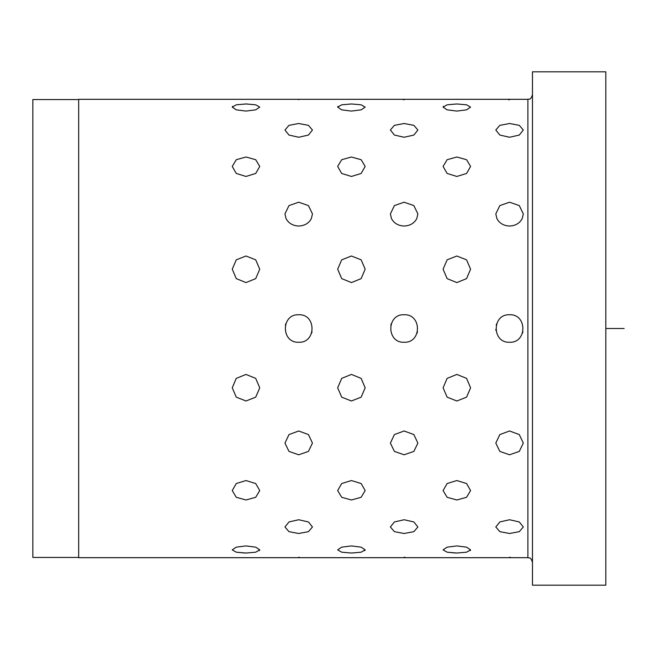 <?xml version="1.0" encoding="UTF-8"?>
<svg xmlns="http://www.w3.org/2000/svg" width="657" height="657" viewBox="0 0 657 657"><rect width="100%" height="100%" fill="white"/><g stroke="black" fill="none" stroke-linecap="round" stroke-linejoin="round"><path stroke-width="0.99" d="M78.684 557.456L32.85 557.456L32.85 99.544L78.684 99.544M532.474 585.19L532.474 71.81L605.811 71.81L605.811 585.19L532.474 585.19M527.891 99.314L527.891 557.686L78.684 557.686L78.684 99.314L527.891 99.314C529.246 98.435 530.298 100.997 532.474 94.731M298.705 202.208L288.981 205.592L284.957 213.903L286.066 218.625C288.612 223.306 292.825 225.77 298.705 226.024C304.585 225.77 308.798 223.306 311.352 218.625L312.461 213.903L311.352 218.625C308.798 223.306 304.585 225.77 298.705 226.024C292.825 225.77 288.612 223.306 286.066 218.625L284.957 213.903L288.981 205.592L298.705 202.208L308.429 205.592L312.461 213.903L308.429 205.592L298.705 202.208M404.129 202.208L394.405 205.592L390.381 213.903L391.49 218.625C394.036 223.306 398.257 225.77 404.129 226.024C410.009 225.77 414.222 223.306 416.776 218.625L417.885 213.903L416.776 218.625C414.222 223.306 410.009 225.77 404.129 226.024C398.257 225.77 394.036 223.306 391.49 218.625L390.381 213.903L394.405 205.592L404.129 202.208L413.853 205.592L417.885 213.903L413.853 205.592L404.129 202.208M509.561 202.208L499.837 205.592L495.805 213.903L496.914 218.625C499.468 223.306 503.681 225.77 509.561 226.024C515.433 225.77 519.646 223.306 522.2 218.625L523.309 213.903L522.2 218.625C519.646 223.306 515.433 225.77 509.561 226.024C503.681 225.77 499.468 223.306 496.914 218.625L495.805 213.903L499.837 205.592L509.561 202.208L519.276 205.592L523.309 213.903L519.276 205.592L509.561 202.208M456.845 103.962L447.121 104.808L443.089 107.124L447.121 109.842L456.845 111.082L466.569 109.842L470.593 107.124L466.569 104.808L456.845 103.962L447.121 104.808L443.089 107.124L447.121 109.842L456.845 111.082L466.569 109.842L470.593 107.124L466.569 104.808L456.845 103.962M351.421 103.962L341.697 104.808L337.665 107.124L341.697 109.842L351.421 111.082L361.145 109.842L365.169 107.124L361.145 104.808L351.421 103.962L341.697 104.808L337.665 107.124L341.697 109.842L351.421 111.082L361.145 109.842L365.169 107.124L361.145 104.808L351.421 103.962M508.789 99.724L509.561 99.724C527.3 99.281 527.3 99.281 509.561 99.724C491.814 99.281 491.814 99.281 509.561 99.724C491.814 99.281 491.814 99.281 509.561 99.724C527.3 99.281 527.3 99.281 509.561 99.724L508.584 99.724M404.129 99.724C421.868 99.281 421.868 99.281 404.129 99.724C386.39 99.281 386.39 99.281 404.129 99.724C386.39 99.281 386.39 99.281 404.129 99.724C421.868 99.281 421.868 99.281 404.129 99.724L403.357 99.724M298.705 99.724C316.444 99.281 316.444 99.281 298.705 99.724C280.966 99.281 280.966 99.281 298.705 99.724C280.966 99.281 280.966 99.281 298.705 99.724C316.444 99.281 316.444 99.281 298.705 99.724M245.989 111.082L255.713 109.842L259.745 107.124L255.713 104.808L245.989 103.962L236.274 104.808L232.241 107.124L236.274 109.842L245.989 111.082L255.713 109.842L259.745 107.124L255.713 104.808L245.989 103.962L236.274 104.808L232.241 107.124L236.274 109.842L245.989 111.082M509.561 137.256L519.276 135.063L523.309 130.02L519.276 125.339L509.561 123.5L499.837 125.339L495.805 130.02L499.837 135.055L509.561 137.256L519.276 135.063L523.309 130.02L519.276 125.339L509.561 123.5L499.837 125.339L495.805 130.02L499.837 135.055L509.561 137.256M404.129 137.256L413.853 135.063L417.885 130.02L413.853 125.339L404.129 123.5L394.405 125.339L390.381 130.02L394.405 135.055L404.129 137.256L413.853 135.063L417.885 130.02L413.853 125.339L404.129 123.5L394.405 125.339L390.381 130.02L394.405 135.055L404.129 137.256M298.705 137.256L308.429 135.063L312.461 130.02L308.429 125.339L298.705 123.5L288.981 125.339L284.957 130.02L288.981 135.055L298.705 137.256L308.429 135.063L312.461 130.02L308.429 125.339L298.705 123.5L288.981 125.339L284.957 130.02L288.981 135.055L298.705 137.256M456.845 176.454L466.569 173.464L470.593 166.443L466.569 159.708L456.845 157.007L447.121 159.708L443.089 166.443L447.121 173.464L456.845 176.454L466.569 173.464L470.593 166.443L466.569 159.708L456.845 157.007L447.121 159.708L443.089 166.443L447.121 173.464L456.845 176.454M351.421 176.454L361.145 173.464L365.169 166.443L361.145 159.708L351.421 157.007L341.697 159.708L337.665 166.443L341.697 173.464L351.421 176.454L361.145 173.464L365.169 166.443L361.145 159.708L351.421 157.007L341.697 159.708L337.665 166.443L341.697 173.464L351.421 176.454M245.989 176.454L255.713 173.464L259.745 166.443L255.713 159.708L245.989 157.007L236.274 159.708L232.241 166.443L236.274 173.464L245.989 176.454L255.713 173.464L259.745 166.443L255.713 159.708L245.989 157.007L236.274 159.708L232.241 166.443L236.274 173.464L245.989 176.454M509.561 342.248C527.3 343.102 527.292 313.898 509.561 314.752C491.814 313.898 491.822 343.102 509.561 342.248C527.3 343.102 527.292 313.898 509.561 314.752C491.814 313.898 491.822 343.102 509.561 342.248L509.232 342.248M404.129 342.248C421.876 343.102 421.868 313.898 404.129 314.752C386.39 313.898 386.39 343.102 404.129 342.248C421.876 343.102 421.868 313.898 404.129 314.752L404.129 314.752C386.39 313.898 386.39 343.102 404.129 342.248M298.705 342.248C316.444 343.102 316.444 313.898 298.705 314.752C280.966 313.898 280.966 343.102 298.705 342.248C316.444 343.102 316.444 313.898 298.705 314.752C280.966 313.898 280.966 343.102 298.705 342.248L298.319 342.248M456.845 400.992L466.569 397.157L470.593 387.819L466.569 378.375L456.845 374.424L447.121 378.375L443.089 387.819L447.121 397.157L456.845 400.992L466.569 397.157L470.593 387.819L466.569 378.375L456.845 374.424L447.121 378.375L443.089 387.819L447.121 397.157L456.845 400.992M351.421 400.992L361.145 397.157L365.169 387.819L361.145 378.375L351.421 374.424L341.697 378.375L337.665 387.819L341.697 397.157L351.421 400.992L361.145 397.157L365.169 387.819L361.145 378.375L351.421 374.424L341.697 378.375L337.665 387.819L341.697 397.157L351.421 400.992M245.989 400.992L255.713 397.157L259.745 387.819L255.713 378.375L245.989 374.424L236.274 378.375L232.241 387.819L236.274 397.157L245.989 400.992L255.713 397.157L259.745 387.819L255.713 378.375L245.989 374.424L236.274 378.375L232.241 387.819L236.274 397.157L245.989 400.992M509.561 454.792L519.276 451.408L523.309 443.089L519.276 434.573L509.561 430.976L499.837 434.573L495.805 443.089L499.837 451.408L509.561 454.792L519.276 451.408L523.309 443.089L519.276 434.573L509.561 430.976L499.837 434.573L495.805 443.089L499.837 451.408L509.561 454.792M404.129 454.792L413.853 451.408L417.885 443.089L413.853 434.573L404.129 430.976L394.405 434.573L390.381 443.089L394.405 451.408L404.129 454.792L413.853 451.408L417.885 443.089L413.853 434.573L404.129 430.976L394.405 434.573L390.381 443.089L394.405 451.408L404.129 454.792M298.705 454.792L308.429 451.408L312.461 443.089L308.429 434.573L298.705 430.976L288.981 434.573L284.957 443.089L288.981 451.408L298.705 454.792L308.429 451.408L312.461 443.089L308.429 434.573L298.705 430.976L288.981 434.573L284.957 443.089L288.981 451.408L298.705 454.792M456.845 499.993L466.569 497.292L470.593 490.557L466.569 483.536L456.845 480.546L447.121 483.536L443.089 490.557L447.121 497.292L456.845 499.993L466.569 497.292L470.593 490.557L466.569 483.536L456.845 480.546L447.121 483.536L443.089 490.557L447.121 497.292L456.845 499.993M351.421 499.993L361.145 497.292L365.169 490.557L361.145 483.536L351.421 480.546L341.697 483.536L337.665 490.557L341.697 497.292L351.421 499.993L361.145 497.292L365.169 490.557L361.145 483.536L351.421 480.546L341.697 483.536L337.665 490.557L341.697 497.292L351.421 499.993M245.989 499.993L255.713 497.292L259.745 490.557L255.713 483.536L245.989 480.546L236.274 483.536L232.241 490.557L236.274 497.292L245.989 499.993L255.713 497.292L259.745 490.557L255.713 483.536L245.989 480.546L236.274 483.536L232.241 490.557L236.274 497.292L245.989 499.993M509.561 533.5L519.276 531.661L523.309 526.98L519.276 521.945L509.561 519.744L499.837 521.937L495.805 526.98L499.837 531.661L509.561 533.5L519.276 531.661L523.309 526.98L519.276 521.945L509.561 519.744L499.837 521.937L495.805 526.98L499.837 531.661L509.561 533.5M404.129 533.5L413.853 531.661L417.885 526.98L413.853 521.945L404.129 519.744L394.405 521.937L390.381 526.98L394.405 531.661L404.129 533.5L413.853 531.661L417.885 526.98L413.853 521.945L404.129 519.744L394.405 521.937L390.381 526.98L394.405 531.661L404.129 533.5M298.705 533.5L308.429 531.661L312.461 526.98L308.429 521.945L298.705 519.744L288.981 521.937L284.957 526.98L288.981 531.661L298.705 533.5L308.429 531.661L312.461 526.98L308.429 521.945L298.705 519.744L288.981 521.937L284.957 526.98L288.981 531.661L298.705 533.5M456.845 553.038L466.569 552.192L470.593 549.876L466.569 547.158L456.845 545.918L447.121 547.158L443.089 549.876L447.121 552.192L456.845 553.038L466.569 552.192L470.593 549.876L466.569 547.158L456.845 545.918L447.121 547.158L443.089 549.876L447.121 552.192L455.859 553.03M365.169 549.876L361.145 547.158L351.421 545.918L341.697 547.158L337.665 549.876L341.697 552.192L351.421 553.038L361.145 552.192L365.169 549.876L361.145 547.158L351.421 545.918L341.697 547.158L337.665 549.876L341.697 552.192L351.421 553.038L361.145 552.192L365.169 549.876L364.824 550.648M245.989 553.038L255.713 552.192L259.745 549.876L255.713 547.158L245.989 545.918L236.274 547.158L232.241 549.876L236.274 552.192L245.989 553.038L255.713 552.192L259.745 549.876L255.713 547.158L245.989 545.918L236.274 547.158L232.241 549.876L236.274 552.192L245.004 553.03M509.561 557.276C527.3 557.719 527.3 557.719 509.561 557.276C491.814 557.719 491.814 557.719 509.561 557.276C491.814 557.719 491.814 557.719 509.561 557.276C527.3 557.719 527.3 557.719 509.561 557.276L510.325 557.276M404.129 557.276L405.032 557.276L404.129 557.276C421.868 557.719 421.868 557.719 404.129 557.276C386.39 557.719 386.39 557.719 404.129 557.276C386.39 557.719 386.39 557.719 404.129 557.276C421.868 557.719 421.868 557.719 404.129 557.276M298.705 557.276C316.444 557.719 316.444 557.719 298.705 557.276C316.444 557.719 316.444 557.719 298.705 557.276C280.966 557.719 280.966 557.719 298.705 557.276C280.966 557.719 280.966 557.719 298.705 557.276L299.337 557.276M456.845 282.576L466.569 278.625L470.593 269.181L466.569 259.844L456.845 256.008L447.121 259.844L443.089 269.181L447.121 278.625L456.845 282.576L466.569 278.625L470.593 269.181L466.569 259.844L456.845 256.008L447.121 259.844L443.089 269.181L447.121 278.625L456.845 282.576M351.421 282.576L361.145 278.625L365.169 269.181L361.145 259.844L351.421 256.008L341.697 259.844L337.665 269.181L341.697 278.625L351.421 282.576L361.145 278.625L365.169 269.181L361.145 259.844L351.421 256.008L341.697 259.844L337.665 269.181L341.697 278.625L351.421 282.576M245.989 282.576L255.713 278.625L259.745 269.181L255.713 259.844L245.989 256.008L236.274 259.844L232.241 269.181L236.274 278.625L245.989 282.576L255.713 278.625L259.745 269.181L255.713 259.844L245.989 256.008L236.274 259.844L232.241 269.181L236.274 278.625L245.989 282.576M495.953 330.496L495.83 329.371M522.487 333.181L522.89 331.859M496.626 323.819L496.224 325.141M417.064 333.181L417.466 331.859M391.202 323.819L390.8 325.141M311.64 333.181L312.042 331.859M285.779 323.819L285.368 325.141M443.097 107.107L443.442 106.352M259.745 549.893L259.4 550.648M232.241 107.107L232.586 106.352M245.989 103.962L247.024 103.97M470.593 549.884L470.248 550.648M337.665 107.116L338.01 106.352M605.811 328.5L624.15 328.5M527.891 557.686C529.246 558.565 530.298 556.003 532.474 562.269"/></g></svg>
